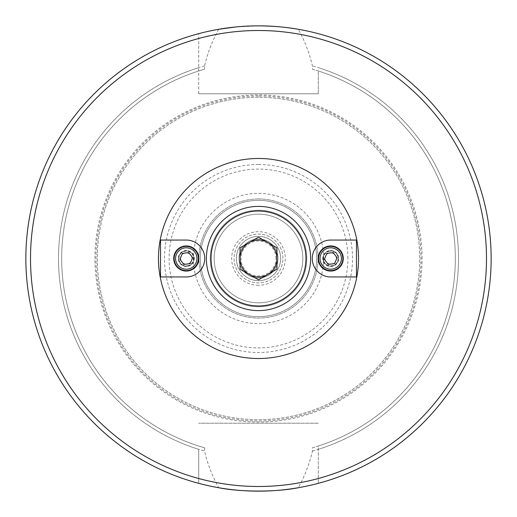 <?xml version="1.0" encoding="UTF-8"?>
<svg xmlns="http://www.w3.org/2000/svg" width="517" height="517" viewBox="0 0 517 517"><rect width="100%" height="100%" fill="white"/><g stroke="black" fill="none" stroke-linecap="round" stroke-linejoin="round"><path stroke-width="0.39" stroke-dasharray="2.58 1.94" d="M356.82 276.95L330.712 276.95A18.45 18.45 0 0 1 312.268 258.5A18.45 18.45 0 0 1 330.712 240.05L356.82 240.05M324.928 258.5A5.784 5.784 0 0 0 333.607 263.508A5.784 5.784 0 0 0 333.607 253.492A5.784 5.784 0 0 0 324.928 258.5A5.784 5.784 0 0 0 333.607 263.508A5.784 5.784 0 0 0 333.607 253.492A5.784 5.784 0 0 0 324.928 258.5M330.712 276.95A18.45 18.45 0 0 1 312.268 258.5A18.45 18.45 0 0 1 330.712 240.05A18.45 18.45 0 0 0 312.268 258.5A18.45 18.45 0 0 0 330.712 276.95L356.471 276.95L356.471 240.05M358.539 258.5A100.04 100.04 0 0 1 208.48 345.136A100.04 100.04 0 0 1 208.48 171.864A100.04 100.04 0 0 1 358.539 258.5M192.072 258.5A5.784 5.784 0 0 0 183.393 253.492A5.784 5.784 0 0 0 183.393 263.508A5.784 5.784 0 0 0 192.072 258.5A5.784 5.784 0 0 1 183.393 263.508A5.784 5.784 0 0 1 183.393 253.492A5.784 5.784 0 0 1 192.072 258.5M160.18 240.05L186.288 240.05A18.45 18.45 0 0 1 204.732 258.5A18.45 18.45 0 0 1 186.288 276.95L160.18 276.95M186.288 240.05A18.45 18.45 0 0 1 204.732 258.5A18.45 18.45 0 0 1 186.288 276.95A18.45 18.45 0 0 0 204.732 258.5A18.45 18.45 0 0 0 186.288 240.05L160.529 240.05L160.529 276.95M278.004 258.5A19.504 19.504 0 0 0 258.5 238.996A19.504 19.504 0 0 0 238.996 258.5A19.504 19.504 0 0 0 258.5 278.004A19.504 19.504 0 0 0 278.004 258.5A19.504 19.504 0 0 1 248.748 275.387A19.504 19.504 0 0 1 248.748 241.613A19.504 19.504 0 0 1 278.004 258.5M210.219 258.5A48.281 48.281 0 0 1 282.637 216.688A48.281 48.281 0 0 1 282.637 300.312A48.281 48.281 0 0 1 210.219 258.5A48.281 48.281 0 0 0 282.637 300.312A48.281 48.281 0 0 0 282.637 216.688A48.281 48.281 0 0 0 210.219 258.5M302.82 258.5A44.32 44.32 0 0 0 236.34 220.119A44.32 44.32 0 0 0 236.34 296.881A44.32 44.32 0 0 0 302.82 258.5A44.32 44.32 0 0 0 236.34 220.119A44.32 44.32 0 0 0 236.34 296.881A44.32 44.32 0 0 0 302.82 258.5M282.928 258.5A24.428 24.428 0 0 0 246.286 237.342A24.428 24.428 0 0 0 246.286 279.658A24.428 24.428 0 0 0 282.928 258.5A24.428 24.428 0 0 0 246.286 237.342A24.428 24.428 0 0 0 246.286 279.658A24.428 24.428 0 0 0 282.928 258.5M198.709 93.784L198.709 33.663L198.709 93.784L318.291 93.784L198.709 93.784M318.291 93.784L318.291 70.978L312.43 69.207L312.43 65.918C309.489 53.27 304.791 41.056 298.341 29.288A232.65 232.65 0 0 1 298.341 487.712C304.791 475.944 309.489 463.73 312.43 451.082L312.43 447.793L318.291 446.022L318.291 483.337L318.291 446.022A196.822 196.822 0 0 0 318.291 70.978L318.291 93.784M258.5 25.85L235.571 26.981M218.659 29.288C212.209 41.056 207.511 53.27 204.57 65.918L204.57 69.207L198.709 70.978A196.822 196.822 0 0 0 198.709 446.022L204.57 447.793L204.57 451.082C207.511 463.73 212.209 475.944 218.659 487.712A232.65 232.65 0 0 1 218.659 29.288M204.57 65.918A199.989 199.989 0 0 0 204.57 451.082M204.57 69.207A196.822 196.822 0 0 0 204.57 447.793M198.709 67.656A199.989 199.989 0 0 0 198.709 449.344L198.709 483.337L198.709 449.344M198.709 33.663A232.65 232.65 0 0 0 198.709 483.337A232.65 232.65 0 0 1 198.709 33.663A232.65 232.65 0 0 0 198.709 483.337M318.291 423.216L198.709 423.216L318.291 423.216M312.43 451.082A199.989 199.989 0 0 0 312.43 65.918M258.5 95.994A162.506 162.506 0 0 0 117.766 339.753A162.506 162.506 0 0 0 399.234 339.753A162.506 162.506 0 0 0 258.5 95.994M258.5 97.274A161.226 161.226 0 0 0 118.871 339.113A161.226 161.226 0 0 0 398.129 339.113A161.226 161.226 0 0 0 258.5 97.274A161.226 161.226 0 0 0 97.274 258.5A161.226 161.226 0 0 0 258.5 419.726A161.226 161.226 0 0 0 419.726 258.5A161.226 161.226 0 0 0 258.5 97.274A161.226 161.226 0 0 0 97.274 258.5A161.226 161.226 0 0 0 258.5 419.726A161.226 161.226 0 0 0 419.726 258.5A161.226 161.226 0 0 0 258.5 97.274M318.291 483.337A232.65 232.65 0 0 0 318.291 33.663A232.65 232.65 0 0 1 318.291 483.337M318.291 449.344A199.989 199.989 0 0 0 318.291 67.656M312.43 447.793A196.822 196.822 0 0 0 312.43 69.207M258.5 198.942A59.558 59.558 0 0 0 206.923 288.279A59.558 59.558 0 0 0 310.077 288.279A59.558 59.558 0 0 0 258.5 198.942A59.558 59.558 0 0 0 206.923 288.279A59.558 59.558 0 0 0 310.077 288.279A59.558 59.558 0 0 0 258.5 198.942M258.5 200.338A58.163 58.163 0 0 0 208.131 287.581A58.163 58.163 0 0 0 308.869 287.581A58.163 58.163 0 0 0 258.5 200.338A58.163 58.163 0 0 0 200.338 258.5A58.163 58.163 0 0 0 258.5 316.663A58.163 58.163 0 0 0 316.663 258.5A58.163 58.163 0 0 0 258.5 200.338A58.163 58.163 0 0 0 200.338 258.5A58.163 58.163 0 0 0 258.5 316.663A58.163 58.163 0 0 0 316.663 258.5A58.163 58.163 0 0 0 258.5 200.338M186.288 271.063A12.563 12.563 0 0 0 197.164 252.218A12.563 12.563 0 0 0 175.405 252.218A12.563 12.563 0 0 0 186.288 271.063M186.288 266.177A7.677 7.677 0 0 0 192.931 254.661A7.677 7.677 0 0 0 179.638 254.661A7.677 7.677 0 0 0 186.288 266.177A7.677 7.677 0 0 0 192.931 254.661A7.677 7.677 0 0 0 179.638 254.661A7.677 7.677 0 0 0 186.288 266.177M187.193 265.828A7.387 7.387 0 0 0 193.617 257.589A7.387 7.387 0 0 0 185.377 251.172A7.387 7.387 0 0 0 178.953 259.411A7.387 7.387 0 0 0 187.193 265.828A7.387 7.387 0 0 1 178.953 259.411A7.387 7.387 0 0 1 185.377 251.172A7.387 7.387 0 0 1 193.617 257.589A7.387 7.387 0 0 1 187.193 265.828M187.774 270.52A12.117 12.117 0 0 1 175.127 253.782A12.117 12.117 0 0 1 195.949 251.197A12.117 12.117 0 0 1 187.774 270.52M185.59 252.916A5.629 5.629 0 0 0 181.797 261.893A5.629 5.629 0 0 0 191.464 260.691A5.629 5.629 0 0 0 185.59 252.916M179.922 259.288L183.787 264.407L190.153 263.618L192.654 257.712L188.783 252.593L182.417 253.382L179.922 259.288M330.712 245.937A12.563 12.563 0 0 0 319.836 264.782A12.563 12.563 0 0 0 341.595 264.782A12.563 12.563 0 0 0 330.712 245.937M330.712 250.823A7.677 7.677 0 0 0 324.069 262.339A7.677 7.677 0 0 0 337.362 262.339A7.677 7.677 0 0 0 330.712 250.823A7.677 7.677 0 0 0 324.069 262.339A7.677 7.677 0 0 0 337.362 262.339A7.677 7.677 0 0 0 330.712 250.823M329.807 251.172A7.387 7.387 0 0 0 323.383 259.411A7.387 7.387 0 0 0 331.623 265.828A7.387 7.387 0 0 0 338.047 257.589A7.387 7.387 0 0 0 329.807 251.172A7.387 7.387 0 0 1 338.047 257.589A7.387 7.387 0 0 1 331.623 265.828A7.387 7.387 0 0 1 323.383 259.411A7.387 7.387 0 0 1 329.807 251.172M329.226 246.48A12.117 12.117 0 0 1 341.873 263.218A12.117 12.117 0 0 1 321.051 265.803A12.117 12.117 0 0 1 329.226 246.48M331.41 264.084A5.629 5.629 0 0 0 335.203 255.107A5.629 5.629 0 0 0 325.536 256.309A5.629 5.629 0 0 0 331.41 264.084M337.078 257.712L333.213 252.593L326.847 253.382L324.346 259.288L328.217 264.407L334.583 263.618L337.078 257.712M249.252 242.518A18.463 18.463 0 0 0 249.284 274.501L240.043 269.183L240.024 247.856L258.481 237.174L276.957 247.817L276.963 258.481A18.463 18.463 0 0 0 267.716 242.499M276.963 258.481L276.976 269.144L258.519 279.826L249.284 274.501M276.007 258.481A17.507 17.507 0 0 0 249.73 243.345A17.507 17.507 0 0 0 249.763 273.667A17.507 17.507 0 0 0 276.007 258.481M280.66 258.474A22.16 22.16 0 0 1 258.526 280.66A22.16 22.16 0 0 1 236.34 258.526A22.16 22.16 0 0 1 258.474 236.34A22.16 22.16 0 0 1 280.66 258.474M236.34 258.526A22.16 22.16 0 0 0 258.526 280.66A22.16 22.16 0 0 0 280.66 258.474A22.16 22.16 0 0 0 258.474 236.34A22.16 22.16 0 0 0 236.34 258.526A22.16 22.16 0 0 0 258.526 280.66A22.16 22.16 0 0 0 280.66 258.474A22.16 22.16 0 0 0 258.474 236.34A22.16 22.16 0 0 0 236.34 258.526M258.558 310.614A52.114 52.114 0 0 1 206.386 258.558A52.114 52.114 0 0 1 258.442 206.386A52.114 52.114 0 0 1 310.614 258.442A52.114 52.114 0 0 1 258.558 310.614M198.709 38.484A227.997 227.997 0 0 0 198.709 478.516M258.5 164.49A94.01 94.01 0 0 0 164.49 258.5A94.01 94.01 0 0 0 258.5 352.51A94.01 94.01 0 0 0 352.51 258.5A94.01 94.01 0 0 0 258.5 164.49M347.902 258.5A89.402 89.402 0 0 0 213.799 181.073A89.402 89.402 0 0 0 213.799 335.927A89.402 89.402 0 0 0 347.902 258.5M422.053 258.5A163.553 163.553 0 0 0 176.724 116.861A163.553 163.553 0 0 0 176.724 400.139A163.553 163.553 0 0 0 422.053 258.5M318.291 478.516A227.997 227.997 0 0 0 318.291 38.484M323.642 258.5A65.142 65.142 0 0 0 225.929 202.082A65.142 65.142 0 0 0 225.929 314.918A65.142 65.142 0 0 0 323.642 258.5M194.205 257.518A7.975 7.975 0 0 1 183.18 265.848A7.975 7.975 0 0 1 181.48 252.134A7.975 7.975 0 0 1 194.205 257.518M322.795 259.482A7.975 7.975 0 0 1 333.82 251.152A7.975 7.975 0 0 1 335.52 264.866A7.975 7.975 0 0 1 322.795 259.482M258.526 285.313A26.813 26.813 0 0 1 235.267 245.116A26.813 26.813 0 0 1 281.707 245.071A26.813 26.813 0 0 1 258.526 285.313M258.552 305.961A47.461 47.461 0 0 0 299.576 234.724A47.461 47.461 0 0 0 217.373 234.815A47.461 47.461 0 0 0 258.552 305.961"/><path stroke-width="0.78" d="M356.471 240.05L356.82 240.05A100.04 100.04 0 0 1 356.82 276.95L330.712 276.95L356.471 276.95L356.471 240.05L330.712 240.05A18.45 18.45 0 0 0 312.268 258.5A18.45 18.45 0 0 0 330.712 276.95M160.18 276.95A100.04 100.04 0 0 1 160.18 240.05L186.288 240.05L160.529 240.05L160.529 276.95L160.18 276.95A100.04 100.04 0 0 0 356.82 276.95M356.82 240.05A100.04 100.04 0 0 0 160.18 240.05M298.341 29.288C286.857 27.168 273.577 26.018 258.5 25.85A232.65 232.65 0 0 0 25.85 258.5A232.65 232.65 0 0 0 258.5 491.15A232.65 232.65 0 0 0 491.15 258.5A232.65 232.65 0 0 0 258.5 25.85A232.65 232.65 0 0 0 25.85 258.5A232.65 232.65 0 0 0 258.5 491.15A232.65 232.65 0 0 0 491.15 258.5A232.65 232.65 0 0 0 258.5 25.85M235.571 26.981L218.659 29.288M218.659 487.712C240.373 492.171 276.627 492.171 298.341 487.712M186.288 271.063A12.563 12.563 0 0 1 175.405 252.218A12.563 12.563 0 0 1 197.164 252.218A12.563 12.563 0 0 1 186.288 271.063M160.529 276.95L186.288 276.95A18.45 18.45 0 0 0 204.732 258.5A18.45 18.45 0 0 0 186.288 240.05M198.308 257.007A12.117 12.117 0 0 0 184.795 246.48A12.117 12.117 0 0 0 174.261 259.993A12.117 12.117 0 0 0 187.774 270.52A12.117 12.117 0 0 0 198.308 257.007M182.417 253.382L188.783 252.593L192.654 257.712L190.153 263.618L183.787 264.407L179.922 259.288L182.417 253.382M330.712 245.937A12.563 12.563 0 0 1 341.595 264.782A12.563 12.563 0 0 1 319.836 264.782A12.563 12.563 0 0 1 330.712 245.937M318.692 259.993A12.117 12.117 0 0 0 332.205 270.52A12.117 12.117 0 0 0 342.739 257.007A12.117 12.117 0 0 0 329.226 246.48A12.117 12.117 0 0 0 318.692 259.993M334.583 263.618L328.217 264.407L324.346 259.288L326.847 253.382L333.213 252.593L337.078 257.712L334.583 263.618M258.481 240.037A18.463 18.463 0 0 0 249.252 242.518A18.463 18.463 0 0 1 267.716 242.499A18.463 18.463 0 0 0 258.481 240.037M249.284 274.501A18.463 18.463 0 0 0 276.963 258.481A18.463 18.463 0 0 1 249.284 274.501A18.463 18.463 0 0 1 249.252 242.518M267.716 242.499A18.463 18.463 0 0 1 276.963 258.481M276.957 247.817L276.976 269.144L258.519 279.826L240.043 269.183L240.024 247.856L258.481 237.174L276.957 247.817M258.558 310.614A52.114 52.114 0 0 0 310.614 258.442A52.114 52.114 0 0 0 258.442 206.386A52.114 52.114 0 0 0 206.386 258.558A52.114 52.114 0 0 0 258.558 310.614A52.114 52.114 0 0 0 310.614 258.442A52.114 52.114 0 0 0 258.442 206.386A52.114 52.114 0 0 0 206.386 258.558A52.114 52.114 0 0 0 258.558 310.614M486.497 258.5A227.997 227.997 0 0 0 144.501 61.051A227.997 227.997 0 0 0 144.501 455.949A227.997 227.997 0 0 0 486.497 258.5M196.899 257.182A10.695 10.695 0 0 1 182.12 268.349A10.695 10.695 0 0 1 179.838 249.963A10.695 10.695 0 0 1 196.899 257.182M320.101 259.818A10.695 10.695 0 0 1 334.88 248.651A10.695 10.695 0 0 1 337.162 267.037A10.695 10.695 0 0 1 320.101 259.818M258.552 305.961A47.461 47.461 0 0 1 217.373 234.815A47.461 47.461 0 0 1 299.576 234.724A47.461 47.461 0 0 1 258.552 305.961"/></g></svg>

